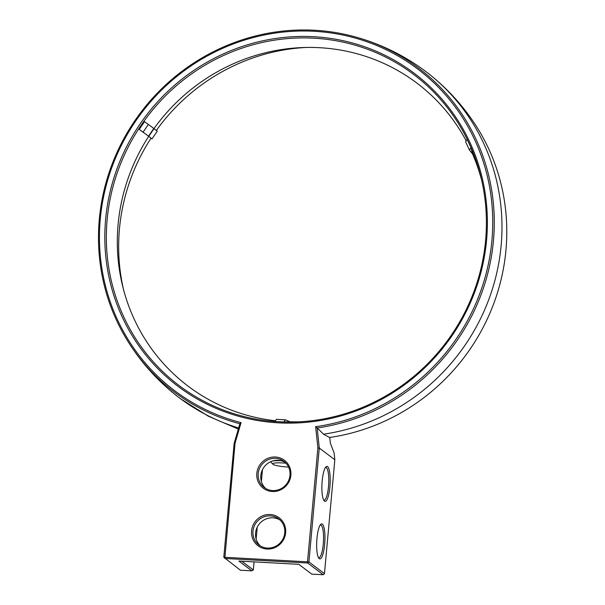 <?xml version="1.0" encoding="UTF-8"?>
<svg xmlns="http://www.w3.org/2000/svg" width="605" height="605" viewBox="0 0 605 605"><rect width="100%" height="100%" fill="white"/><g stroke="black" fill="none" stroke-linecap="round" stroke-linejoin="round"><path stroke-width="0.91" d="M317.164 427.871L315.651 426.699L316.786 426.533A201.586 193.781 127.1 0 0 492.742 220.908A201.586 193.781 127.1 0 0 314.161 31.294A201.586 193.781 127.1 0 0 103.009 199.552A201.586 193.781 127.1 0 0 239.981 422.328L241.07 422.608L239.913 423.636L234.165 443.359L223.797 557.25L308.921 561.916L319.281 448.025L317.164 427.871L323.509 434.193L329.528 437.498A203.076 195.211 127.1 0 0 476.369 126.309C463.09 105.565 446.709 87.672 427.236 72.623A204.46 196.542 127.1 0 1 493.93 283.949A204.46 196.542 127.1 0 1 323.509 434.193M315.651 426.699L317.882 447.882L319.281 448.025L334.83 459.77L334.126 453.069L330.353 443.117L329.763 437.468M239.875 423.75A202.864 195.007 127.1 0 1 125.923 338.104A202.864 195.007 127.1 0 1 129.228 129.402A202.864 195.007 127.1 0 1 314.555 30.25A202.864 195.007 127.1 0 1 353.827 36.504A202.864 195.007 127.1 0 1 493.393 241.312A202.864 195.007 127.1 0 1 317.194 427.992M353.827 36.504C377.633 42.925 399.655 53.172 419.893 67.238A204.46 196.542 127.1 0 1 427.236 72.623M241.07 422.608L235.027 443.344L224.826 558.468L307.68 563.005L308.921 561.916L324.462 573.661L334.83 459.77M324.477 501.129A17.522 4.054 93.1 0 0 330.133 483.342A17.522 4.054 93.1 0 0 326.012 466.818A17.522 4.054 93.1 0 0 321.996 483.645A17.522 4.054 93.1 0 0 324.151 500.811A17.522 4.054 93.1 0 0 324.477 501.129M319.236 558.649A17.522 4.054 93.1 0 0 324.893 540.862A17.522 4.054 93.1 0 0 320.779 524.338A17.522 4.054 93.1 0 0 316.755 541.173A17.522 4.054 93.1 0 0 318.911 558.339A17.522 4.054 93.1 0 0 319.236 558.649M223.797 557.25L240.374 570.212L251.831 570.84L238.884 561.054L298.81 564.336L311.757 574.122L323.221 574.75L307.68 563.005L307.529 561.659L317.882 447.882M313.67 36.716A196.08 188.48 127.1 0 1 452.26 335.359A196.08 188.48 127.1 0 1 122.361 317.292A196.08 188.48 127.1 0 1 313.67 36.716M267.039 549.038A17.522 16.849 127.1 0 1 254.652 522.342A17.522 16.849 127.1 0 1 284.138 523.96A17.522 16.849 127.1 0 1 267.039 549.038M272.28 491.517A17.522 16.849 127.1 0 1 259.893 464.821A17.522 16.849 127.1 0 1 289.379 466.44A17.522 16.849 127.1 0 1 272.28 491.517M238.65 427.962A204.46 196.542 127.1 0 1 180.714 398.869A204.46 196.542 127.1 0 1 173.529 393.265C154.472 377.641 138.606 359.257 125.923 338.104M323.221 574.75L324.462 573.661M323.652 500.048A16.358 3.789 93.1 0 0 324.015 500.138A16.358 3.789 93.1 0 0 328.689 484.015A16.358 3.789 93.1 0 0 325.8 467.476A16.358 3.789 93.1 0 0 325.437 467.529M318.419 557.568A16.358 3.789 93.1 0 0 318.782 557.659A16.358 3.789 93.1 0 0 323.456 541.536A16.358 3.789 93.1 0 0 320.567 524.996A16.358 3.789 93.1 0 0 320.204 525.049M241.773 561.213L253.329 569.948L254.062 561.886M256.142 539.032L257.223 527.22M261.383 481.504L262.457 469.699M123.48 289.417A194.802 187.255 127.1 0 1 150.97 138.28M156.332 130.43A194.802 187.255 127.1 0 1 306.319 47.455M235.027 443.344L234.165 443.359M313.836 38.183A194.802 187.255 127.1 0 1 481.005 177.454A194.802 187.255 127.1 0 1 296.246 421.965A194.802 187.255 127.1 0 1 106.548 228.403A194.802 187.255 127.1 0 1 313.836 38.183M267.402 548.077A16.358 15.722 127.1 0 1 259.008 545.022A16.358 15.722 127.1 0 1 256.323 522.493A16.358 15.722 127.1 0 1 278.731 518.924A16.358 15.722 127.1 0 1 283.692 537.369A16.358 15.722 127.1 0 1 267.402 548.077M272.636 490.557A16.358 15.722 127.1 0 1 264.241 487.501A16.358 15.722 127.1 0 1 261.557 464.973A16.358 15.722 127.1 0 1 283.964 461.403A16.358 15.722 127.1 0 1 288.925 479.848A16.358 15.722 127.1 0 1 272.636 490.557M253.329 569.948L251.831 570.84M275.335 420.747A189.857 182.506 127.1 0 1 122.717 286.437A189.857 182.506 127.1 0 1 151.311 132.419L151.311 132.419A189.857 182.506 127.1 0 1 303.241 47.53A189.857 182.506 127.1 0 1 319.531 47.697A189.857 182.506 127.1 0 1 466.221 140.852M472.52 153.859A189.857 182.506 127.1 0 1 481.716 180.471M299.339 421.821A189.857 182.506 127.1 0 1 289.908 421.776M152.014 138.893L157.285 131.172L154.025 128.631L148.762 136.352L152.014 138.893L148.762 136.352M139.226 129.432L144.489 121.711L148.361 124.433L143.098 132.155L139.226 129.432L148.528 136.17L153.791 128.449L148.361 124.433M470.947 147.605L472.565 153.927L469.435 150.032L465.623 141.812L467.128 139.384L470.947 147.605L469.435 150.032M283.851 421.995L274.768 421.503L276.379 419.348L285.462 419.847L283.851 421.995L289.924 421.783L285.462 419.847M279.979 519.975A16.358 15.722 -52.9 0 0 258.917 524.452A16.358 15.722 -52.9 0 0 260.362 545.937M285.212 462.454A16.358 15.722 -52.9 0 0 264.158 466.931A16.358 15.722 -52.9 0 0 265.595 488.409M288.555 467.068A12.334 1.845 5.2 0 1 287.708 467.022A12.334 1.845 5.2 0 1 272.847 464.171L271.055 462.25A14.323 2.148 5.2 0 1 270.889 461.91A14.323 2.148 5.2 0 1 271.176 461.502M272.19 461.123A14.323 2.148 5.2 0 1 281.106 460.753M148.528 136.17L143.098 132.155M272.847 464.171A12.334 1.845 5.2 0 1 285.961 463.211M238.325 429.081L208.347 416.202L180.714 398.869"/></g></svg>
